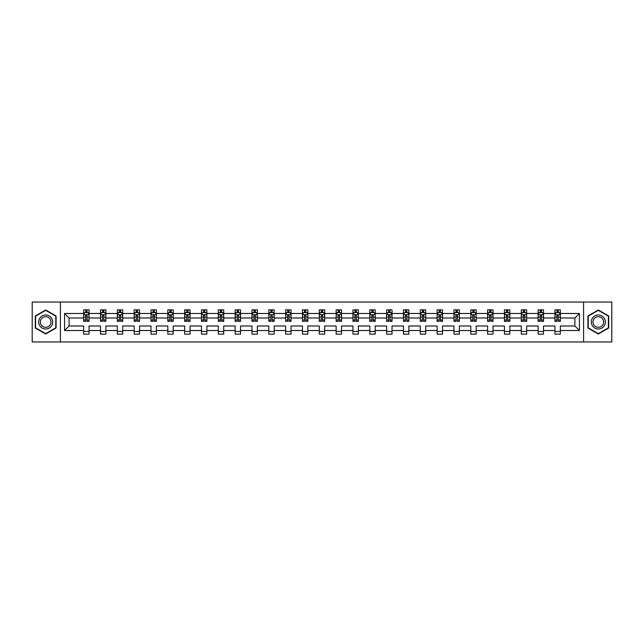 <?xml version="1.0" encoding="UTF-8"?>
<svg xmlns="http://www.w3.org/2000/svg" width="644" height="644" viewBox="0 0 644 644"><rect width="100%" height="100%" fill="white"/><g stroke="black" fill="none" stroke-linecap="round" stroke-linejoin="round"><path stroke-width="0.97" d="M583.585 341.964L611.8 341.964L611.8 302.036L583.585 302.036L583.585 341.964L60.415 341.964L60.415 302.036L32.2 302.036L32.2 341.964L60.415 341.964M560.336 330.525L560.336 325.993L574.899 325.993L579.431 330.525L560.336 330.525L560.336 334.139L554.943 334.139L554.943 330.525L543.504 330.525L543.504 334.139L538.11 334.139L538.11 330.525L526.671 330.525L526.671 334.139L521.278 334.139L521.278 330.525L509.839 330.525L509.839 334.139L504.445 334.139L504.445 330.525L493.006 330.525L493.006 334.139L487.613 334.139L487.613 330.525L476.182 330.525L476.182 334.139L470.788 334.139L470.788 330.525L459.349 330.525L459.349 334.139L453.956 334.139L453.956 330.525L442.517 330.525L442.517 334.139L437.123 334.139L437.123 330.525L425.684 330.525L425.684 334.139L420.291 334.139L420.291 330.525L408.851 330.525L408.851 334.139L403.458 334.139L403.458 330.525L392.019 330.525L392.019 334.139L386.625 334.139L386.625 330.525L375.194 330.525L375.194 334.139L369.793 334.139L369.793 330.525L358.362 330.525L358.362 334.139L352.968 334.139L352.968 330.525L341.529 330.525L341.529 334.139L336.136 334.139L336.136 330.525L324.697 330.525L324.697 334.139L319.303 334.139L319.303 330.525L307.864 330.525L307.864 334.139L302.471 334.139L302.471 330.525L291.032 330.525L291.032 334.139L285.638 334.139L285.638 330.525L274.207 330.525L274.207 334.139L268.806 334.139L268.806 330.525L257.375 330.525L257.375 334.139L251.981 334.139L251.981 330.525L240.542 330.525L240.542 334.139L235.149 334.139L235.149 330.525L223.709 330.525L223.709 334.139L218.316 334.139L218.316 330.525L206.877 330.525L206.877 334.139L201.483 334.139L201.483 330.525L190.044 330.525L190.044 334.139L184.651 334.139L184.651 330.525L173.212 330.525L173.212 334.139L167.818 334.139L167.818 330.525L156.387 330.525L156.387 334.139L150.994 334.139L150.994 330.525L139.555 330.525L139.555 334.139L134.161 334.139L134.161 330.525L122.722 330.525L122.722 334.139L117.329 334.139L117.329 330.525L105.89 330.525L105.89 334.139L100.496 334.139L100.496 330.525L89.057 330.525L89.057 334.139L83.664 334.139L83.664 330.525L64.569 330.525L64.569 313.475L83.664 313.475L83.664 309.861L89.057 309.861L89.057 313.475L100.496 313.475L100.496 309.861L105.89 309.861L105.89 313.475L117.329 313.475L117.329 309.861L122.722 309.861L122.722 313.475L134.161 313.475L134.161 309.861L139.555 309.861L139.555 313.475L150.994 313.475L150.994 309.861L156.387 309.861L156.387 313.475L167.818 313.475L167.818 309.861L173.212 309.861L173.212 313.475L184.651 313.475L184.651 309.861L190.044 309.861L190.044 313.475L201.483 313.475L201.483 309.861L206.877 309.861L206.877 313.475L218.316 313.475L218.316 309.861L223.709 309.861L223.709 313.475L235.149 313.475L235.149 309.861L240.542 309.861L240.542 313.475L251.981 313.475L251.981 309.861L257.375 309.861L257.375 313.475L268.806 313.475L268.806 309.861L274.207 309.861L274.207 313.475L285.638 313.475L285.638 309.861L291.032 309.861L291.032 313.475L302.471 313.475L302.471 309.861L307.864 309.861L307.864 313.475L319.303 313.475L319.303 309.861L324.697 309.861L324.697 313.475L336.136 313.475L336.136 309.861L341.529 309.861L341.529 313.475L352.968 313.475L352.968 309.861L358.362 309.861L358.362 313.475L369.793 313.475L369.793 309.861L375.194 309.861L375.194 313.475L386.625 313.475L386.625 309.861L392.019 309.861L392.019 313.475L403.458 313.475L403.458 309.861L408.851 309.861L408.851 313.475L420.291 313.475L420.291 309.861L425.684 309.861L425.684 313.475L437.123 313.475L437.123 309.861L442.517 309.861L442.517 313.475L453.956 313.475L453.956 309.861L459.349 309.861L459.349 313.475L470.788 313.475L470.788 309.861L476.182 309.861L476.182 313.475L487.613 313.475L487.613 309.861L493.006 309.861L493.006 313.475L504.445 313.475L504.445 309.861L509.839 309.861L509.839 313.475L521.278 313.475L521.278 309.861L526.671 309.861L526.671 313.475L538.11 313.475L538.11 309.861L543.504 309.861L543.504 313.475L554.943 313.475L554.943 309.861L560.336 309.861L560.336 313.475L579.431 313.475L579.431 330.525M583.585 302.036L60.415 302.036M554.943 313.475L554.943 318.007L543.504 318.007L543.504 313.475M543.504 330.525L543.504 325.993L554.943 325.993L554.943 330.525M538.11 313.475L538.11 318.007L526.671 318.007L526.671 313.475M526.671 330.525L526.671 325.993L538.11 325.993L538.11 330.525M521.278 313.475L521.278 318.007L509.839 318.007L509.839 313.475M509.839 330.525L509.839 325.993L521.278 325.993L521.278 330.525M504.445 313.475L504.445 318.007L493.006 318.007L493.006 313.475M493.006 330.525L493.006 325.993L504.445 325.993L504.445 330.525M487.613 313.475L487.613 318.007L476.182 318.007L476.182 313.475M476.182 330.525L476.182 325.993L487.613 325.993L487.613 330.525M470.788 313.475L470.788 318.007L459.349 318.007L459.349 313.475M459.349 330.525L459.349 325.993L470.788 325.993L470.788 330.525M453.956 313.475L453.956 318.007L442.517 318.007L442.517 313.475M442.517 330.525L442.517 325.993L453.956 325.993L453.956 330.525M437.123 313.475L437.123 318.007L425.684 318.007L425.684 313.475M425.684 330.525L425.684 325.993L437.123 325.993L437.123 330.525M420.291 313.475L420.291 318.007L408.851 318.007L408.851 313.475M408.851 330.525L408.851 325.993L420.291 325.993L420.291 330.525M403.458 313.475L403.458 318.007L392.019 318.007L392.019 313.475M392.019 330.525L392.019 325.993L403.458 325.993L403.458 330.525M386.625 313.475L386.625 318.007L375.194 318.007L375.194 313.475M375.194 330.525L375.194 325.993L386.625 325.993L386.625 330.525M369.793 313.475L369.793 318.007L358.362 318.007L358.362 313.475M358.362 330.525L358.362 325.993L369.793 325.993L369.793 330.525M352.968 313.475L352.968 318.007L341.529 318.007L341.529 313.475M341.529 330.525L341.529 325.993L352.968 325.993L352.968 330.525M336.136 313.475L336.136 318.007L324.697 318.007L324.697 313.475M324.697 330.525L324.697 325.993L336.136 325.993L336.136 330.525M319.303 313.475L319.303 318.007L307.864 318.007L307.864 313.475M307.864 330.525L307.864 325.993L319.303 325.993L319.303 330.525M302.471 313.475L302.471 318.007L291.032 318.007L291.032 313.475M291.032 330.525L291.032 325.993L302.471 325.993L302.471 330.525M285.638 313.475L285.638 318.007L274.207 318.007L274.207 313.475M274.207 330.525L274.207 325.993L285.638 325.993L285.638 330.525M268.806 313.475L268.806 318.007L257.375 318.007L257.375 313.475M257.375 330.525L257.375 325.993L268.806 325.993L268.806 330.525M251.981 313.475L251.981 318.007L240.542 318.007L240.542 313.475M240.542 330.525L240.542 325.993L251.981 325.993L251.981 330.525M235.149 313.475L235.149 318.007L223.709 318.007L223.709 313.475M223.709 330.525L223.709 325.993L235.149 325.993L235.149 330.525M218.316 313.475L218.316 318.007L206.877 318.007L206.877 313.475M206.877 330.525L206.877 325.993L218.316 325.993L218.316 330.525M201.483 313.475L201.483 318.007L190.044 318.007L190.044 313.475M190.044 330.525L190.044 325.993L201.483 325.993L201.483 330.525M184.651 313.475L184.651 318.007L173.212 318.007L173.212 313.475M173.212 330.525L173.212 325.993L184.651 325.993L184.651 330.525M167.818 313.475L167.818 318.007L156.387 318.007L156.387 313.475M156.387 330.525L156.387 325.993L167.818 325.993L167.818 330.525M150.994 313.475L150.994 318.007L139.555 318.007L139.555 313.475M139.555 330.525L139.555 325.993L150.994 325.993L150.994 330.525M134.161 313.475L134.161 318.007L122.722 318.007L122.722 313.475M122.722 330.525L122.722 325.993L134.161 325.993L134.161 330.525M117.329 313.475L117.329 318.007L105.89 318.007L105.89 313.475M105.89 330.525L105.89 325.993L117.329 325.993L117.329 330.525M100.496 313.475L100.496 318.007L89.057 318.007L89.057 313.475M89.057 330.525L89.057 325.993L100.496 325.993L100.496 330.525M83.664 313.475L83.664 318.007L69.101 318.007L69.101 325.993L83.664 325.993L83.664 330.525M64.569 313.475L69.101 318.007M574.899 325.993L574.899 318.007L560.336 318.007L560.336 313.475M556.988 312.557L558.284 312.557M540.163 312.557L541.451 312.557M523.331 312.557L524.627 312.557M506.498 312.557L507.794 312.557M489.665 312.557L490.961 312.557M472.833 312.557L474.129 312.557M456 312.557L457.296 312.557M439.168 312.557L440.464 312.557M422.343 312.557L423.631 312.557M405.511 312.557L406.807 312.557M388.678 312.557L389.974 312.557M371.846 312.557L373.142 312.557M355.013 312.557L356.309 312.557M338.181 312.557L339.477 312.557M321.356 312.557L322.644 312.557M304.523 312.557L305.82 312.557M287.691 312.557L288.987 312.557M270.858 312.557L272.154 312.557M254.026 312.557L255.322 312.557M237.193 312.557L238.489 312.557M220.369 312.557L221.657 312.557M203.536 312.557L204.832 312.557M186.704 312.557L188 312.557M169.871 312.557L171.167 312.557M153.039 312.557L154.335 312.557M136.206 312.557L137.502 312.557M119.373 312.557L120.67 312.557M102.549 312.557L103.837 312.557M85.716 312.557L87.012 312.557M83.664 331.443L89.057 331.443M100.496 331.443L105.89 331.443M117.329 331.443L122.722 331.443M134.161 331.443L139.555 331.443M150.994 331.443L156.387 331.443M167.818 331.443L173.212 331.443M184.651 331.443L190.044 331.443M201.483 331.443L206.877 331.443M218.316 331.443L223.709 331.443M235.149 331.443L240.542 331.443M251.981 331.443L257.375 331.443M268.806 331.443L274.207 331.443M285.638 331.443L291.032 331.443M302.471 331.443L307.864 331.443M319.303 331.443L324.697 331.443M336.136 331.443L341.529 331.443M352.968 331.443L358.362 331.443M369.793 331.443L375.194 331.443M386.625 331.443L392.019 331.443M403.458 331.443L408.851 331.443M420.291 331.443L425.684 331.443M437.123 331.443L442.517 331.443M453.956 331.443L459.349 331.443M470.788 331.443L476.182 331.443M487.613 331.443L493.006 331.443M504.445 331.443L509.839 331.443M521.278 331.443L526.671 331.443M538.11 331.443L543.504 331.443M554.943 331.443L560.336 331.443M69.101 325.993L64.569 330.525M579.431 313.475L574.899 318.007M56.1 315.987L45.684 309.981L35.275 315.987L35.275 328.013L45.684 334.019L56.1 328.013L56.1 315.987M587.9 315.987L587.9 328.013L598.316 334.019L608.725 328.013L608.725 315.987L598.316 309.981L587.9 315.987M87.012 311.261L85.716 311.261M84.678 312.743L83.664 312.743L83.664 309.861L85.716 309.861L85.716 312.614M83.664 320.004L83.664 321.356L85.716 321.356L85.716 320.004L83.664 320.004L83.664 318.007M89.057 318.007L89.057 321.356L87.012 321.356L87.012 315.584L85.716 315.584L85.716 320.004M88.043 312.743L89.057 312.743L89.057 309.861L87.012 309.861L87.012 312.614M89.057 314.771L87.978 312.614L84.742 312.614L83.664 314.771M103.837 311.261L102.549 311.261M101.511 312.743L100.496 312.743L100.496 309.861L102.549 309.861L102.549 312.614M100.496 320.004L100.496 321.356L102.549 321.356L102.549 320.004L100.496 320.004L100.496 318.007M105.89 318.007L105.89 321.356L103.837 321.356L103.837 315.584L102.549 315.584L102.549 320.004M104.875 312.743L105.89 312.743L105.89 309.861L103.837 309.861L103.837 312.614M105.89 314.771L104.811 312.614L101.575 312.614L100.496 314.771M120.67 311.261L119.373 311.261M118.343 312.743L117.329 312.743L117.329 309.861L119.373 309.861L119.373 312.614M117.329 320.004L117.329 321.356L119.373 321.356L119.373 320.004L117.329 320.004L117.329 318.007M122.722 318.007L122.722 321.356L120.67 321.356L120.67 315.584L119.373 315.584L119.373 320.004M121.708 312.743L122.722 312.743L122.722 309.861L120.67 309.861L120.67 312.614M122.722 314.771L121.644 312.614L118.407 312.614L117.329 314.771M39.614 318.49A7.012 7.012 0 0 0 42.182 328.07A7.012 7.012 0 0 0 51.761 325.51A7.012 7.012 0 0 0 49.194 315.93A7.012 7.012 0 0 0 39.614 318.49M41.087 319.344A5.313 5.313 0 0 0 43.035 326.597A5.313 5.313 0 0 0 50.288 324.657A5.313 5.313 0 0 0 48.34 317.403A5.313 5.313 0 0 0 41.087 319.344M55.778 316.172L55.778 327.828L45.684 333.648L35.597 327.828L35.597 316.172L45.684 310.352L55.778 316.172M592.239 318.49A7.012 7.012 0 0 0 594.806 328.07A7.012 7.012 0 0 0 604.386 325.51A7.012 7.012 0 0 0 601.818 315.93A7.012 7.012 0 0 0 592.239 318.49M593.712 319.344A5.313 5.313 0 0 0 595.66 326.597A5.313 5.313 0 0 0 602.913 324.657A5.313 5.313 0 0 0 600.965 317.403A5.313 5.313 0 0 0 593.712 319.344M608.403 316.172L608.403 327.828L598.316 333.648L588.222 327.828L588.222 316.172L598.316 310.352L608.403 316.172M137.502 311.261L136.206 311.261M135.176 312.743L134.161 312.743L134.161 309.861L136.206 309.861L136.206 312.614M134.161 320.004L134.161 321.356L136.206 321.356L136.206 320.004L134.161 320.004L134.161 318.007M139.555 318.007L139.555 321.356L137.502 321.356L137.502 315.584L136.206 315.584L136.206 320.004M138.541 312.743L139.555 312.743L139.555 309.861L137.502 309.861L137.502 312.614M139.555 314.771L138.476 312.614L135.24 312.614L134.161 314.771M154.335 311.261L153.039 311.261M152.008 312.743L150.994 312.743L150.994 309.861L153.039 309.861L153.039 312.614M150.994 320.004L150.994 321.356L153.039 321.356L153.039 320.004L150.994 320.004L150.994 318.007M156.387 318.007L156.387 321.356L154.335 321.356L154.335 315.584L153.039 315.584L153.039 320.004M155.373 312.743L156.387 312.743L156.387 309.861L154.335 309.861L154.335 312.614M156.387 314.771L155.309 312.614L152.073 312.614L150.994 314.771M171.167 311.261L169.871 311.261M168.833 312.743L167.818 312.743L167.818 309.861L169.871 309.861L169.871 312.614M167.818 320.004L167.818 321.356L169.871 321.356L169.871 320.004L167.818 320.004L167.818 318.007M173.212 318.007L173.212 321.356L171.167 321.356L171.167 315.584L169.871 315.584L169.871 320.004M172.206 312.743L173.212 312.743L173.212 309.861L171.167 309.861L171.167 312.614M173.212 314.771L172.133 312.614L168.897 312.614L167.818 314.771M188 311.261L186.704 311.261M185.665 312.743L184.651 312.743L184.651 309.861L186.704 309.861L186.704 312.614M184.651 320.004L184.651 321.356L186.704 321.356L186.704 320.004L184.651 320.004L184.651 318.007M190.044 318.007L190.044 321.356L188 321.356L188 315.584L186.704 315.584L186.704 320.004M189.03 312.743L190.044 312.743L190.044 309.861L188 309.861L188 312.614M190.044 314.771L188.966 312.614L185.73 312.614L184.651 314.771M204.832 311.261L203.536 311.261M202.498 312.743L201.483 312.743L201.483 309.861L203.536 309.861L203.536 312.614M201.483 320.004L201.483 321.356L203.536 321.356L203.536 320.004L201.483 320.004L201.483 318.007M206.877 318.007L206.877 321.356L204.832 321.356L204.832 315.584L203.536 315.584L203.536 320.004M205.863 312.743L206.877 312.743L206.877 309.861L204.832 309.861L204.832 312.614M206.877 314.771L205.798 312.614L202.562 312.614L201.483 314.771M221.657 311.261L220.369 311.261M219.33 312.743L218.316 312.743L218.316 309.861L220.369 309.861L220.369 312.614M218.316 320.004L218.316 321.356L220.369 321.356L220.369 320.004L218.316 320.004L218.316 318.007M223.709 318.007L223.709 321.356L221.657 321.356L221.657 315.584L220.369 315.584L220.369 320.004M222.695 312.743L223.709 312.743L223.709 309.861L221.657 309.861L221.657 312.614M223.709 314.771L222.631 312.614L219.395 312.614L218.316 314.771M238.489 311.261L237.193 311.261M236.163 312.743L235.149 312.743L235.149 309.861L237.193 309.861L237.193 312.614M235.149 320.004L235.149 321.356L237.193 321.356L237.193 320.004L235.149 320.004L235.149 318.007M240.542 318.007L240.542 321.356L238.489 321.356L238.489 315.584L237.193 315.584L237.193 320.004M239.528 312.743L240.542 312.743L240.542 309.861L238.489 309.861L238.489 312.614M240.542 314.771L239.463 312.614L236.227 312.614L235.149 314.771M255.322 311.261L254.026 311.261M252.995 312.743L251.981 312.743L251.981 309.861L254.026 309.861L254.026 312.614M251.981 320.004L251.981 321.356L254.026 321.356L254.026 320.004L251.981 320.004L251.981 318.007M257.375 318.007L257.375 321.356L255.322 321.356L255.322 315.584L254.026 315.584L254.026 320.004M256.36 312.743L257.375 312.743L257.375 309.861L255.322 309.861L255.322 312.614M257.375 314.771L256.296 312.614L253.06 312.614L251.981 314.771M272.154 311.261L270.858 311.261M269.82 312.743L268.806 312.743L268.806 309.861L270.858 309.861L270.858 312.614M268.806 320.004L268.806 321.356L270.858 321.356L270.858 320.004L268.806 320.004L268.806 318.007M274.207 318.007L274.207 321.356L272.154 321.356L272.154 315.584L270.858 315.584L270.858 320.004M273.193 312.743L274.207 312.743L274.207 309.861L272.154 309.861L272.154 312.614M274.207 314.771L273.128 312.614L269.884 312.614L268.806 314.771M288.987 311.261L287.691 311.261M286.652 312.743L285.638 312.743L285.638 309.861L287.691 309.861L287.691 312.614M285.638 320.004L285.638 321.356L287.691 321.356L287.691 320.004L285.638 320.004L285.638 318.007M291.032 318.007L291.032 321.356L288.987 321.356L288.987 315.584L287.691 315.584L287.691 320.004M290.017 312.743L291.032 312.743L291.032 309.861L288.987 309.861L288.987 312.614M291.032 314.771L289.953 312.614L286.717 312.614L285.638 314.771M305.82 311.261L304.523 311.261M303.485 312.743L302.471 312.743L302.471 309.861L304.523 309.861L304.523 312.614M302.471 320.004L302.471 321.356L304.523 321.356L304.523 320.004L302.471 320.004L302.471 318.007M307.864 318.007L307.864 321.356L305.82 321.356L305.82 315.584L304.523 315.584L304.523 320.004M306.85 312.743L307.864 312.743L307.864 309.861L305.82 309.861L305.82 312.614M307.864 314.771L306.786 312.614L303.549 312.614L302.471 314.771M322.644 311.261L321.356 311.261M320.318 312.743L319.303 312.743L319.303 309.861L321.356 309.861L321.356 312.614M319.303 320.004L319.303 321.356L321.356 321.356L321.356 320.004L319.303 320.004L319.303 318.007M324.697 318.007L324.697 321.356L322.644 321.356L322.644 315.584L321.356 315.584L321.356 320.004M323.682 312.743L324.697 312.743L324.697 309.861L322.644 309.861L322.644 312.614M324.697 314.771L323.618 312.614L320.382 312.614L319.303 314.771M339.477 311.261L338.181 311.261M337.15 312.743L336.136 312.743L336.136 309.861L338.181 309.861L338.181 312.614M336.136 320.004L336.136 321.356L338.181 321.356L338.181 320.004L336.136 320.004L336.136 318.007M341.529 318.007L341.529 321.356L339.477 321.356L339.477 315.584L338.181 315.584L338.181 320.004M340.515 312.743L341.529 312.743L341.529 309.861L339.477 309.861L339.477 312.614M341.529 314.771L340.451 312.614L337.214 312.614L336.136 314.771M356.309 311.261L355.013 311.261M353.983 312.743L352.968 312.743L352.968 309.861L355.013 309.861L355.013 312.614M352.968 320.004L352.968 321.356L355.013 321.356L355.013 320.004L352.968 320.004L352.968 318.007M358.362 318.007L358.362 321.356L356.309 321.356L356.309 315.584L355.013 315.584L355.013 320.004M357.348 312.743L358.362 312.743L358.362 309.861L356.309 309.861L356.309 312.614M358.362 314.771L357.283 312.614L354.047 312.614L352.968 314.771M373.142 311.261L371.846 311.261M370.807 312.743L369.793 312.743L369.793 309.861L371.846 309.861L371.846 312.614M369.793 320.004L369.793 321.356L371.846 321.356L371.846 320.004L369.793 320.004L369.793 318.007M375.194 318.007L375.194 321.356L373.142 321.356L373.142 315.584L371.846 315.584L371.846 320.004M374.18 312.743L375.194 312.743L375.194 309.861L373.142 309.861L373.142 312.614M375.194 314.771L374.116 312.614L370.872 312.614L369.793 314.771M389.974 311.261L388.678 311.261M387.64 312.743L386.625 312.743L386.625 309.861L388.678 309.861L388.678 312.614M386.625 320.004L386.625 321.356L388.678 321.356L388.678 320.004L386.625 320.004L386.625 318.007M392.019 318.007L392.019 321.356L389.974 321.356L389.974 315.584L388.678 315.584L388.678 320.004M391.005 312.743L392.019 312.743L392.019 309.861L389.974 309.861L389.974 312.614M392.019 314.771L390.94 312.614L387.704 312.614L386.625 314.771M406.807 311.261L405.511 311.261M404.472 312.743L403.458 312.743L403.458 309.861L405.511 309.861L405.511 312.614M403.458 320.004L403.458 321.356L405.511 321.356L405.511 320.004L403.458 320.004L403.458 318.007M408.851 318.007L408.851 321.356L406.807 321.356L406.807 315.584L405.511 315.584L405.511 320.004M407.837 312.743L408.851 312.743L408.851 309.861L406.807 309.861L406.807 312.614M408.851 314.771L407.773 312.614L404.537 312.614L403.458 314.771M423.631 311.261L422.343 311.261M421.305 312.743L420.291 312.743L420.291 309.861L422.343 309.861L422.343 312.614M420.291 320.004L420.291 321.356L422.343 321.356L422.343 320.004L420.291 320.004L420.291 318.007M425.684 318.007L425.684 321.356L423.631 321.356L423.631 315.584L422.343 315.584L422.343 320.004M424.67 312.743L425.684 312.743L425.684 309.861L423.631 309.861L423.631 312.614M425.684 314.771L424.605 312.614L421.369 312.614L420.291 314.771M440.464 311.261L439.168 311.261M438.137 312.743L437.123 312.743L437.123 309.861L439.168 309.861L439.168 312.614M437.123 320.004L437.123 321.356L439.168 321.356L439.168 320.004L437.123 320.004L437.123 318.007M442.517 318.007L442.517 321.356L440.464 321.356L440.464 315.584L439.168 315.584L439.168 320.004M441.502 312.743L442.517 312.743L442.517 309.861L440.464 309.861L440.464 312.614M442.517 314.771L441.438 312.614L438.202 312.614L437.123 314.771M457.296 311.261L456 311.261M454.97 312.743L453.956 312.743L453.956 309.861L456 309.861L456 312.614M453.956 320.004L453.956 321.356L456 321.356L456 320.004L453.956 320.004L453.956 318.007M459.349 318.007L459.349 321.356L457.296 321.356L457.296 315.584L456 315.584L456 320.004M458.335 312.743L459.349 312.743L459.349 309.861L457.296 309.861L457.296 312.614M459.349 314.771L458.27 312.614L455.034 312.614L453.956 314.771M474.129 311.261L472.833 311.261M471.794 312.743L470.788 312.743L470.788 309.861L472.833 309.861L472.833 312.614M470.788 320.004L470.788 321.356L472.833 321.356L472.833 320.004L470.788 320.004L470.788 318.007M476.182 318.007L476.182 321.356L474.129 321.356L474.129 315.584L472.833 315.584L472.833 320.004M475.167 312.743L476.182 312.743L476.182 309.861L474.129 309.861L474.129 312.614M476.182 314.771L475.103 312.614L471.867 312.614L470.788 314.771M490.961 311.261L489.665 311.261M488.627 312.743L487.613 312.743L487.613 309.861L489.665 309.861L489.665 312.614M487.613 320.004L487.613 321.356L489.665 321.356L489.665 320.004L487.613 320.004L487.613 318.007M493.006 318.007L493.006 321.356L490.961 321.356L490.961 315.584L489.665 315.584L489.665 320.004M491.992 312.743L493.006 312.743L493.006 309.861L490.961 309.861L490.961 312.614M493.006 314.771L491.927 312.614L488.691 312.614L487.613 314.771M507.794 311.261L506.498 311.261M505.459 312.743L504.445 312.743L504.445 309.861L506.498 309.861L506.498 312.614M504.445 320.004L504.445 321.356L506.498 321.356L506.498 320.004L504.445 320.004L504.445 318.007M509.839 318.007L509.839 321.356L507.794 321.356L507.794 315.584L506.498 315.584L506.498 320.004M508.824 312.743L509.839 312.743L509.839 309.861L507.794 309.861L507.794 312.614M509.839 314.771L508.76 312.614L505.524 312.614L504.445 314.771M524.627 311.261L523.331 311.261M522.292 312.743L521.278 312.743L521.278 309.861L523.331 309.861L523.331 312.614M521.278 320.004L521.278 321.356L523.331 321.356L523.331 320.004L521.278 320.004L521.278 318.007M526.671 318.007L526.671 321.356L524.627 321.356L524.627 315.584L523.331 315.584L523.331 320.004M525.657 312.743L526.671 312.743L526.671 309.861L524.627 309.861L524.627 312.614M526.671 314.771L525.593 312.614L522.356 312.614L521.278 314.771M541.451 311.261L540.163 311.261M539.125 312.743L538.11 312.743L538.11 309.861L540.163 309.861L540.163 312.614M538.11 320.004L538.11 321.356L540.163 321.356L540.163 320.004L538.11 320.004L538.11 318.007M543.504 318.007L543.504 321.356L541.451 321.356L541.451 315.584L540.163 315.584L540.163 320.004M542.49 312.743L543.504 312.743L543.504 309.861L541.451 309.861L541.451 312.614M543.504 314.771L542.425 312.614L539.189 312.614L538.11 314.771M558.284 311.261L556.988 311.261M555.957 312.743L554.943 312.743L554.943 309.861L556.988 309.861L556.988 312.614M554.943 320.004L554.943 321.356L556.988 321.356L556.988 320.004L554.943 320.004L554.943 318.007M560.336 318.007L560.336 321.356L558.284 321.356L558.284 315.584L556.988 315.584L556.988 320.004M559.322 312.743L560.336 312.743L560.336 309.861L558.284 309.861L558.284 312.614M560.336 314.771L559.258 312.614L556.022 312.614L554.943 314.771M89.033 314.715L83.696 314.715M89.057 320.004L87.012 320.004M85.716 317.106L83.664 317.106M89.057 317.106L87.012 317.106M87.012 311.954L85.716 311.954M105.866 314.715L100.52 314.715M105.89 320.004L103.837 320.004M102.549 317.106L100.496 317.106M105.89 317.106L103.837 317.106M103.837 311.954L102.549 311.954M122.698 314.715L117.353 314.715M122.722 320.004L120.67 320.004M119.373 317.106L117.329 317.106M122.722 317.106L120.67 317.106M120.67 311.954L119.373 311.954M139.523 314.715L134.185 314.715M139.555 320.004L137.502 320.004M136.206 317.106L134.161 317.106M139.555 317.106L137.502 317.106M137.502 311.954L136.206 311.954M156.355 314.715L151.018 314.715M156.387 320.004L154.335 320.004M153.039 317.106L150.994 317.106M156.387 317.106L154.335 317.106M154.335 311.954L153.039 311.954M173.188 314.715L167.851 314.715M173.212 320.004L171.167 320.004M169.871 317.106L167.818 317.106M173.212 317.106L171.167 317.106M171.167 311.954L169.871 311.954M190.02 314.715L184.683 314.715M190.044 320.004L188 320.004M186.704 317.106L184.651 317.106M190.044 317.106L188 317.106M188 311.954L186.704 311.954M206.853 314.715L201.508 314.715M206.877 320.004L204.832 320.004M203.536 317.106L201.483 317.106M206.877 317.106L204.832 317.106M204.832 311.954L203.536 311.954M223.685 314.715L218.34 314.715M223.709 320.004L221.657 320.004M220.369 317.106L218.316 317.106M223.709 317.106L221.657 317.106M221.657 311.954L220.369 311.954M240.518 314.715L235.173 314.715M240.542 320.004L238.489 320.004M237.193 317.106L235.149 317.106M240.542 317.106L238.489 317.106M238.489 311.954L237.193 311.954M257.342 314.715L252.005 314.715M257.375 320.004L255.322 320.004M254.026 317.106L251.981 317.106M257.375 317.106L255.322 317.106M255.322 311.954L254.026 311.954M274.175 314.715L268.838 314.715M274.207 320.004L272.154 320.004M270.858 317.106L268.806 317.106M274.207 317.106L272.154 317.106M272.154 311.954L270.858 311.954M291.007 314.715L285.67 314.715M291.032 320.004L288.987 320.004M287.691 317.106L285.638 317.106M291.032 317.106L288.987 317.106M288.987 311.954L287.691 311.954M307.84 314.715L302.495 314.715M307.864 320.004L305.82 320.004M304.523 317.106L302.471 317.106M307.864 317.106L305.82 317.106M305.82 311.954L304.523 311.954M324.673 314.715L319.327 314.715M324.697 320.004L322.644 320.004M321.356 317.106L319.303 317.106M324.697 317.106L322.644 317.106M322.644 311.954L321.356 311.954M341.505 314.715L336.16 314.715M341.529 320.004L339.477 320.004M338.181 317.106L336.136 317.106M341.529 317.106L339.477 317.106M339.477 311.954L338.181 311.954M358.33 314.715L352.993 314.715M358.362 320.004L356.309 320.004M355.013 317.106L352.968 317.106M358.362 317.106L356.309 317.106M356.309 311.954L355.013 311.954M375.162 314.715L369.825 314.715M375.194 320.004L373.142 320.004M371.846 317.106L369.793 317.106M375.194 317.106L373.142 317.106M373.142 311.954L371.846 311.954M391.995 314.715L386.658 314.715M392.019 320.004L389.974 320.004M388.678 317.106L386.625 317.106M392.019 317.106L389.974 317.106M389.974 311.954L388.678 311.954M408.827 314.715L403.482 314.715M408.851 320.004L406.807 320.004M405.511 317.106L403.458 317.106M408.851 317.106L406.807 317.106M406.807 311.954L405.511 311.954M425.66 314.715L420.315 314.715M425.684 320.004L423.631 320.004M422.343 317.106L420.291 317.106M425.684 317.106L423.631 317.106M423.631 311.954L422.343 311.954M442.492 314.715L437.147 314.715M442.517 320.004L440.464 320.004M439.168 317.106L437.123 317.106M442.517 317.106L440.464 317.106M440.464 311.954L439.168 311.954M459.317 314.715L453.98 314.715M459.349 320.004L457.296 320.004M456 317.106L453.956 317.106M459.349 317.106L457.296 317.106M457.296 311.954L456 311.954M476.149 314.715L470.812 314.715M476.182 320.004L474.129 320.004M472.833 317.106L470.788 317.106M476.182 317.106L474.129 317.106M474.129 311.954L472.833 311.954M492.982 314.715L487.645 314.715M493.006 320.004L490.961 320.004M489.665 317.106L487.613 317.106M493.006 317.106L490.961 317.106M490.961 311.954L489.665 311.954M509.815 314.715L504.477 314.715M509.839 320.004L507.794 320.004M506.498 317.106L504.445 317.106M509.839 317.106L507.794 317.106M507.794 311.954L506.498 311.954M526.647 314.715L521.302 314.715M526.671 320.004L524.627 320.004M523.331 317.106L521.278 317.106M526.671 317.106L524.627 317.106M524.627 311.954L523.331 311.954M543.48 314.715L538.134 314.715M543.504 320.004L541.451 320.004M540.163 317.106L538.11 317.106M543.504 317.106L541.451 317.106M541.451 311.954L540.163 311.954M560.304 314.715L554.967 314.715M560.336 320.004L558.284 320.004M556.988 317.106L554.943 317.106M560.336 317.106L558.284 317.106M558.284 311.954L556.988 311.954"/></g></svg>
